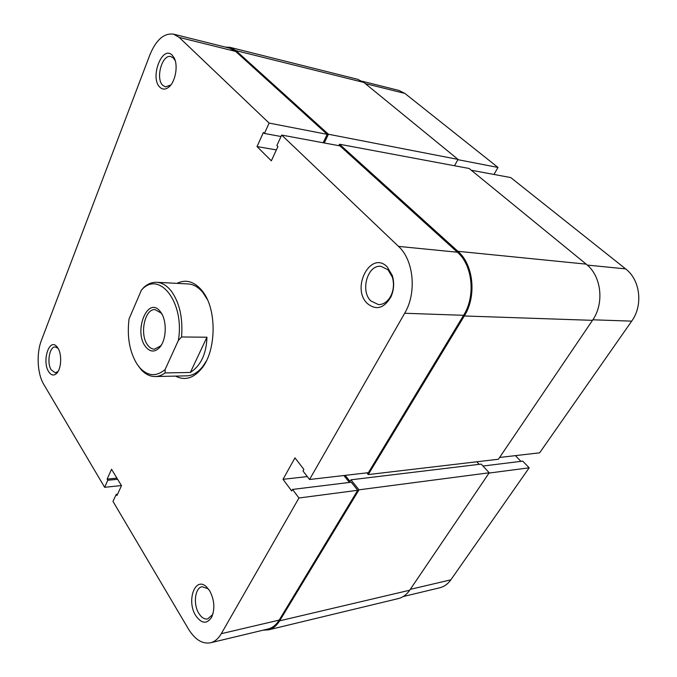 <?xml version="1.0" encoding="UTF-8"?>
<svg xmlns="http://www.w3.org/2000/svg" width="677" height="677" viewBox="0 0 677 677"><rect width="100%" height="100%" fill="white"/><g stroke="black" fill="none" stroke-linecap="round" stroke-linejoin="round"><path stroke-width="1.02" d="M471.31 170.249L510.746 177.569L625.624 268.887C640.256 279.872 643.294 305.344 631.692 321.143L539.637 452.82L499.601 457.466M489.039 473.071L529.169 467.807L450.848 579.834C447.852 584.039 444.129 586.697 439.686 587.797L403.196 596.555M520.918 461.359L515.417 455.629M529.169 467.807L522.746 461.139L482.98 466.021M362.237 81.265L398.846 90.405L404.88 93.418L498.01 167.447L457.889 159.67M493.965 174.454L498.01 167.447M454.521 165.747L458.041 159.408L328.455 134.249L235.951 50.614L229.985 47.331L225.246 47.068M458.041 159.408L363.896 82.459L357.744 79.319L229.985 47.331M324.241 142.965L328.455 134.249M366.841 472.859L368.237 474.569L498.399 459.243L592.485 320.339C604.586 303.33 601.43 275.894 586.189 264.14L469.144 168.48L339.507 144.243L338.813 145.665M368.237 474.569L464.304 315.973C476.82 296.323 473.595 264.639 457.931 251.311L339.507 144.243M263.133 630.16L268.388 629.872L398.254 598.603C402.798 597.478 406.606 594.677 409.687 590.226L489.226 472.783L481.195 464.1L350.957 479.815L350.001 481.406L345.168 475.372M479.164 464.337L476.811 461.79M489.226 472.783L358.996 489.826L350.957 479.815M268.388 629.872C272.856 628.755 276.614 625.734 279.652 620.817L358.996 489.826M176.925 283.358C185.786 279.051 194.071 281.378 201.797 290.348L202.973 291.897C216.97 309.956 216.344 350.745 201.797 368.364C193.554 378.333 184.796 380.914 175.504 376.099M141.104 290.467L144.133 287.09C148.077 283.714 152.257 282.114 156.675 282.301C162.023 282.622 166.906 285.567 171.306 291.135C179.6 302.721 183.018 318.004 181.554 336.968L178.347 340.48C185.033 302.441 158.985 269.564 141.366 290.196L129.045 318.96C126.853 337.104 129.645 352.353 137.397 364.691L140.164 368.17C148.119 376.294 156.429 376.759 165.095 369.566L165.137 372.934C161.93 375.253 158.63 376.454 155.228 376.539L186.674 375.862C192.623 375.667 198.048 372.46 202.948 366.24L206.358 360.993M207.297 299.403L202.939 292.582C198.471 287.15 193.512 284.272 188.079 283.934L156.675 282.301M209.557 590.598C214.431 599.746 215.142 608.598 211.689 617.162C206.9 624.312 201.602 623.822 195.788 615.689C186.15 600.939 195.12 575.915 206.417 586.79L209.557 590.598M208.905 589.616L208.008 588.728L202.152 586.714C194.959 587.611 192.953 604.299 198.886 613.464C201.543 617.644 204.479 619.472 207.712 618.939L212.527 614.691L213.069 613.489M387.236 266.916L392.313 275.514C394.454 282.8 393.997 289.934 390.925 296.898C383.977 308.484 376.073 310.65 367.213 303.398C350.771 287.784 370.911 249.923 387.236 266.916M370.827 300.935L378.485 304.608C383.783 304.582 388.006 301.493 391.145 295.341C393.76 289.392 394.158 283.308 392.322 277.088L387.989 269.742L380.939 266.34C367.594 264.521 360.046 290.873 370.827 300.935M172.246 55.243L173.955 57.553C178.533 65.161 175.394 82.298 168.581 87.291C165.332 89.745 162.404 89.686 159.789 87.138C149.609 77.703 162.26 44.606 172.246 55.243M175.225 60.668L173.43 58.036L170.917 56.597C162.192 53.872 155.27 78.566 162.742 85.319L165.467 86.901L170.824 84.972M57.883 347.995C62.106 354.232 61.387 368.957 56.665 373.391C53.805 376.006 51.139 375.422 48.651 371.639C41.839 361.374 49.074 337.967 56.614 346.362L57.883 347.995M58.053 348.274L55.252 346.946C49.472 346.421 46.62 363.007 51.249 369.938L55.302 372.824L58.095 371.453M117.561 494.202L116.232 494.345L112.983 501.412L188.46 629.043C194.984 639.613 202.321 644.199 210.479 642.795C214.77 641.72 218.375 638.682 221.303 633.68L298.955 498.001L357.727 490.292L279.178 620.107C276.208 624.913 272.535 627.867 268.168 628.958L210.479 642.795M179.21 37.413L269.107 123.079L327.211 134.342L235.621 51.41L179.21 37.413L173.507 34.146C163.978 32.919 156.082 39.858 149.837 54.955L41.356 340.539C36.27 353.428 37.345 373.89 43.709 384.282L104.639 487.305L121.411 485.561M173.507 34.146L229.774 48.194L235.621 51.41M327.211 134.342L323.141 142.762M457.398 252.225L339.947 145.877L281.691 135.07L398.508 246.386L457.398 252.225C472.673 265.24 475.813 296.137 463.61 315.304L368.381 472.681L309.541 479.502L302.983 470.972L303.863 469.415L294.969 457.855L283.02 479.324L291.685 490.952L292.549 489.429L298.955 498.001M343.882 475.525L349.417 482.439M292.549 489.429L351.261 482.219L357.727 490.292M116.232 494.345L116.943 495.539L121.488 485.688L111.544 469.288L107.127 479.096L107.812 480.255L104.639 487.305M309.541 479.502L404.677 313.265C416.939 292.896 413.808 260.103 398.508 246.386M269.107 123.079L264.419 133.454L263.404 132.464L257.032 146.587L271.342 160.813L277.925 146.554L276.868 145.53L281.691 135.07M307.29 476.583L283.02 479.324M276.368 149.913L257.032 146.587M281.023 136.509L264.419 133.454M116.909 478.14L107.127 479.096M117.612 479.291L107.812 480.255M155.228 376.539C150.133 376.564 145.462 374.296 141.214 369.735L137.423 364.725M160.551 311.945C167.202 320.179 166.635 340.116 159.552 347.572C154.601 352.522 149.879 352.158 145.403 346.463C133.352 330.994 147.789 295.502 160.102 311.378L160.551 311.945M162.133 314.492L161.058 313.002L155.041 309.617C144.692 308.534 139.352 334.48 147.62 344.999C149.609 347.733 151.876 349.129 154.441 349.18L160.551 345.981L161.676 344.525M206.942 337.214L190.347 372.46C200.891 365.58 206.417 353.826 206.942 337.214L181.554 336.968M190.347 372.46L165.137 372.934M178.347 340.48L165.095 369.566M587.298 265.088L625.624 268.887M410.279 589.354L450.848 579.834M404.88 93.418L365.275 83.593M631.692 321.143L592.84 319.798M363.896 82.459L235.951 50.614M586.189 264.14L457.931 251.311M592.485 320.339L464.304 315.973M409.687 590.226L279.652 620.817M221.303 633.68L279.178 620.107M463.61 315.304L404.677 313.265M204.056 294.046L202.973 291.897M202.948 366.24L201.797 368.364M212.527 614.691L211.689 617.162M392.322 277.088L392.313 275.514M391.145 295.341L390.925 296.898M174.886 60.016L173.955 57.553M170.291 85.437L168.581 87.291M58.07 371.495L56.665 373.391M58.027 348.232L56.614 346.362M208.008 588.728L206.417 586.79M140.164 368.17L141.214 369.735M160.551 345.981L159.552 347.572M161.058 313.002L160.102 311.378"/></g></svg>

